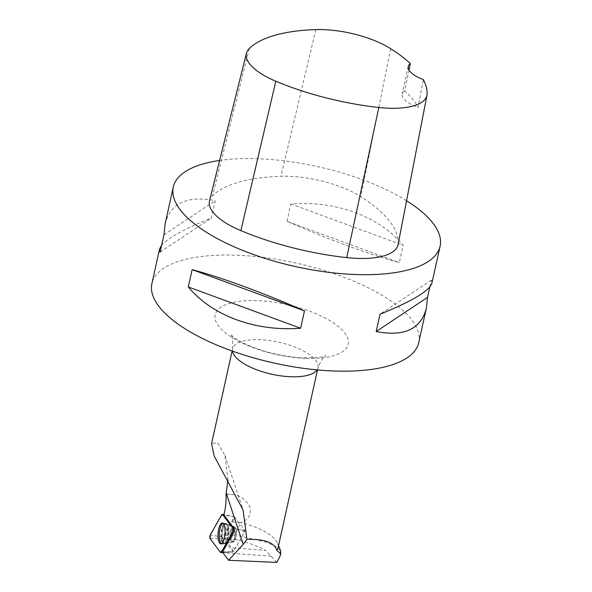 <?xml version="1.0" encoding="UTF-8"?>
<svg xmlns="http://www.w3.org/2000/svg" width="592" height="592" viewBox="0 0 592 592"><rect width="100%" height="100%" fill="white"/><g stroke="black" fill="none" stroke-linecap="round" stroke-linejoin="round"><path stroke-width="0.44" stroke-dasharray="2.96 2.22" d="M231.228 535.109A7.652 2.516 -85.8 0 0 233.233 541.991A7.652 2.516 -85.8 0 0 236.297 534.539A7.652 2.516 -85.8 0 0 234.343 526.725A7.652 2.516 -85.8 0 0 231.228 535.109M234.432 516.831L244.881 530.587L244.851 531.594L233.211 551.922L222.688 538.128L222.725 537.122L234.432 516.831L223.857 514.737M224.708 535.397L231.346 535.886L235.179 539.46L224.605 538.69L224.708 535.397L232.367 521.974A22.955 7.548 94.2 0 0 234.506 516.934L244.74 530.41L244.696 531.853L233.396 551.685A22.955 7.548 94.2 0 0 231.539 547.822L224.605 538.69M278.099 547.637A43.727 16.384 12.5 0 0 277.655 543.404A43.727 16.384 12.5 0 0 240.641 522.566C248.388 520.05 251.452 514.907 249.824 507.137C246.679 500.299 241.366 496.14 233.877 494.675L225.996 493.92M232.367 521.974L240.633 522.573L234.943 534.872L266.082 542.139L276.087 546.653L280.682 551.093M234.943 534.872L231.346 535.886M235.179 539.46C247.204 542.183 257.328 545.794 265.556 550.294L231.539 547.822M276.878 562.4L265.556 550.294M231.701 531.15A7.652 2.516 -85.8 0 0 233.226 541.991A7.652 2.516 -85.8 0 0 236.289 534.539A7.652 2.516 -85.8 0 0 234.336 526.725A7.652 2.516 -85.8 0 0 231.701 531.15M227.964 479.994L224.975 455.374L217.434 442.609L211.618 443.726M418.714 342.687A136.641 51.186 12.5 0 0 238.532 255.3A136.641 51.186 12.5 0 0 151.9 283.538M406.556 200.74A136.641 51.186 12.5 0 0 259.918 158.819A136.641 51.186 12.5 0 0 219.61 160.469M286.979 221.29L290.82 203.974C336.049 200.496 379.257 216.376 403.159 245.266L399.319 262.582C370.696 255.011 327.48 239.131 286.979 221.29L399.319 262.582M165.087 224.042C170.481 203.1 187.205 195.308 215.266 200.673L211.425 217.989C184.726 228.756 168.128 237.843 161.638 245.243M429.807 286.972L431.339 280.09L431.901 283.198M398.076 244.577A65.586 24.568 12.5 0 0 398.238 243.053A153.039 57.328 12.5 0 0 360.765 196.633A65.586 24.568 12.5 0 0 280.941 176.283A153.039 57.328 12.5 0 0 212.565 195.715A65.586 24.568 12.5 0 0 209.524 200.769M408.991 70.063L404.662 90.761A149.687 56.07 -167.5 0 1 418.078 107.359L423.302 79.587M404.662 90.761A27.328 10.234 12.5 0 0 402.153 93.913A27.328 10.234 12.5 0 0 418.078 107.359M290.82 203.974L403.159 245.266M163.954 234.809L215.266 200.673M160.114 252.125L211.425 217.989M431.339 280.09L380.027 314.226M244.881 530.587L234.069 528.449L244.74 530.41M234.506 516.934L223.806 514.929M243.023 530.217L242.972 531.66L244.696 531.853M222.622 551.877L233.396 551.685M222.969 523.254A10.404 3.419 94.2 0 1 223.547 523.187A10.404 3.419 94.2 0 1 225.537 537.906A10.404 3.419 94.2 0 1 222.037 543.93A10.404 3.419 94.2 0 1 221.475 543.782M271.121 556.177L222.821 552.669M222.725 537.122L210.264 534.894M221.8 514.663L234.262 516.883M233.137 551.885L220.587 552.469M210.138 538.72L222.688 538.128M244.851 531.594L242.972 531.66M222.71 552.218L233.315 551.833M227.772 532.652A10.301 3.389 94.2 0 1 223.665 543.944A10.301 3.389 94.2 0 1 220.957 533.422A10.301 3.389 94.2 0 1 225.16 523.409A10.301 3.389 94.2 0 1 227.772 532.652M228.852 532.785A9.864 3.241 -85.8 0 0 226.98 524.231A9.864 3.241 -85.8 0 0 222.318 533.525A9.864 3.241 -85.8 0 0 225.589 543.397A9.864 3.241 -85.8 0 0 228.852 532.785M235.135 533.518A7.652 2.516 94.2 0 1 232.02 541.902A7.652 2.516 94.2 0 1 230.022 535.02A7.652 2.516 94.2 0 1 233.13 526.636A7.652 2.516 94.2 0 1 235.135 533.518M232.545 351.145A43.727 16.384 -167.5 0 1 232.612 348.762A43.727 16.384 -167.5 0 1 260.332 339.727A43.727 16.384 -167.5 0 1 317.993 367.691A43.727 16.384 -167.5 0 1 317.046 369.882M249.299 48.514L212.565 195.715M315.832 29.6L280.941 176.283M427.113 93.839L398.238 243.053M390.646 48.67L360.765 196.633M304.991 358.352A68.132 25.523 -167.5 0 1 215.851 312.746A68.132 25.523 -167.5 0 1 324.164 317.482A68.132 25.523 -167.5 0 1 304.991 358.352M230.621 531.076A7.652 2.516 -85.8 0 0 232.145 541.909A7.652 2.516 -85.8 0 0 235.209 534.458A7.652 2.516 -85.8 0 0 233.255 526.643A7.652 2.516 -85.8 0 0 230.621 531.076M222.814 529.581A9.975 3.278 -85.8 0 0 222.555 539.971A9.975 3.278 -85.8 0 0 225.589 543.486A9.975 3.278 -85.8 0 0 228.793 533.991A9.975 3.278 -85.8 0 0 226.995 524.142A9.975 3.278 -85.8 0 0 222.814 529.581M221.985 529.411A10.249 3.367 -85.8 0 0 224.109 543.93A10.249 3.367 -85.8 0 0 227.557 537.995A10.249 3.367 -85.8 0 0 225.596 523.491A10.249 3.367 -85.8 0 0 221.985 529.411M233.877 494.675L226.011 494.105M233.211 551.922L222.784 552.514M234.38 516.794L223.887 514.648M234.343 526.725L225.16 523.409L222.37 522.995M233.233 541.991L223.665 543.944L220.853 543.952M277.655 543.404L278.543 545.632M280.179 555.888L280.282 555.4M317.497 369.926L317.993 367.691C321.271 359.736 323.891 355.725 325.874 355.659C324.549 357.006 316.905 357.731 302.934 357.834C288.208 357.109 273.363 354.231 258.408 349.206C247.767 345.417 239.79 341.614 234.484 337.81L230.562 334.524C232.182 334.857 232.871 339.601 232.612 348.762L232.116 350.997M224.975 455.374L243.09 510.052M408.243 66.452L402.153 93.913M222.037 543.93L233.226 541.991M223.547 523.187L234.336 526.725"/><path stroke-width="0.89" d="M232.915 528.219L222.466 514.463A2.168 0.71 -85.8 0 0 222.259 514.315A2.168 0.71 -85.8 0 0 221.8 514.663L210.264 534.894A2.168 0.71 -85.8 0 0 209.812 536.922A2.168 0.71 -85.8 0 0 210.138 538.72L220.587 552.469A2.168 0.71 -85.8 0 0 220.86 552.625A2.168 0.71 -85.8 0 0 221.26 552.277L232.789 532.038A2.168 0.71 -85.8 0 0 233.241 530.01A2.168 0.71 -85.8 0 0 232.915 528.219L234.069 528.449L223.806 514.929A22.955 7.548 94.2 0 0 226.011 494.105L227.964 479.994M218.019 534.502A10.508 3.456 -85.8 0 0 220.853 543.952A10.508 3.456 -85.8 0 0 225.041 532.43A10.508 3.456 -85.8 0 0 222.37 522.995A10.508 3.456 -85.8 0 0 218.019 534.502M280.682 551.093L280.49 553.594L276.79 550.323A43.727 16.384 12.5 0 0 278.099 547.637L317.497 369.926M234.069 528.449A2.013 0.659 -85.8 0 1 234.373 530.114A2.013 0.659 -85.8 0 1 233.958 531.993L222.622 551.877A22.955 7.548 94.2 0 1 222.821 552.669L228.616 560.291L276.878 562.4L280.216 555.733L280.49 553.594M211.618 443.726L214.112 455.87L243.083 510.052L246.908 539.393C264.535 538.883 274.496 542.531 276.79 550.323M246.908 539.393L243.194 544.351L228.616 560.291M161.638 245.243L159.551 249.025L151.9 283.538A136.641 51.186 12.5 0 0 332.082 370.925A136.641 51.186 12.5 0 0 418.714 342.687L426.366 308.173L427.498 297.406L429.807 286.972M219.61 160.469A136.641 51.186 12.5 0 0 173.286 187.057A136.641 51.186 12.5 0 0 295.615 266.607A136.641 51.186 12.5 0 0 440.1 246.205A136.641 51.186 12.5 0 0 406.556 200.74M300.632 328.242L304.473 310.926C263.973 293.084 220.757 277.204 192.134 269.634L188.293 286.95C212.195 315.839 255.404 331.72 300.632 328.242L188.293 286.95M159.551 249.025L160.114 252.125L163.954 234.809L165.087 224.042L173.286 187.057M440.1 246.205L431.901 283.198C429.452 290.857 412.158 301.202 380.027 314.226L376.186 331.542C404.247 336.907 420.971 329.122 426.366 308.173M315.832 29.6A148.925 55.789 12.5 0 0 249.299 48.514A61.472 23.029 12.5 0 0 246.45 53.243A61.472 23.029 12.5 0 0 275.828 81.237A148.925 55.789 12.5 0 0 378.828 107.492A61.472 23.029 12.5 0 0 426.958 95.275A61.472 23.029 12.5 0 0 427.113 93.839A148.925 55.789 12.5 0 0 423.302 79.587A27.328 10.234 12.5 0 1 408.243 66.452A27.328 10.234 12.5 0 1 410.352 63.566A148.925 55.789 12.5 0 0 390.646 48.67A61.472 23.029 12.5 0 0 315.832 29.6M246.45 53.243L209.524 200.769A65.586 24.568 12.5 0 0 240.87 230.636A153.039 57.328 12.5 0 0 346.72 257.616A65.586 24.568 12.5 0 0 398.076 244.577L426.958 95.275M410.352 63.566L408.991 70.063M304.473 310.926L192.134 269.634M427.498 297.406L376.186 331.542M221.475 543.782A10.404 3.419 94.2 0 1 219.299 533.303A10.404 3.419 94.2 0 1 222.969 523.254M220.587 552.469C224.701 547.519 228.719 538.55 232.789 532.038L232.915 528.212L222.466 514.463C218.352 519.413 214.341 528.39 210.264 534.894L210.145 538.72L220.587 552.469M223.857 514.737L222.466 514.463M233.958 531.993L232.789 532.038M221.26 552.277L222.71 552.218M317.046 369.882A43.727 16.384 -167.5 0 1 290.272 376.727A43.727 16.384 -167.5 0 1 232.545 351.145M226.196 493.032L243.194 544.351M275.828 81.237L240.87 230.636M378.828 107.492L346.72 257.616M222.784 552.514L220.86 552.625M223.887 514.648L222.259 514.315M278.543 545.632L280.712 551.085M280.179 555.888L280.882 552.706M232.116 350.997L211.566 443.719"/></g></svg>
